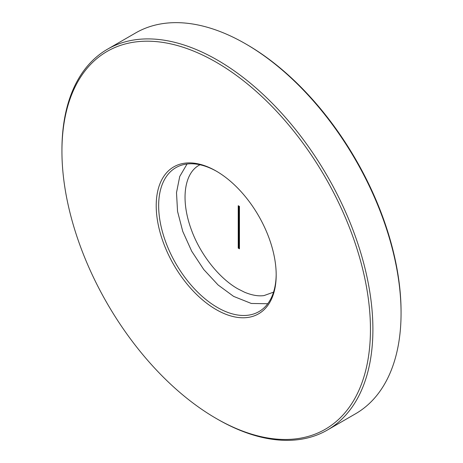 <?xml version="1.0" encoding="UTF-8"?>
<svg xmlns="http://www.w3.org/2000/svg" width="463" height="463" viewBox="0 0 463 463"><rect width="100%" height="100%" fill="white"/><g stroke="black" fill="none" stroke-linecap="round" stroke-linejoin="round"><path stroke-width="0.69" d="M217.419 419.165L216.192 418.454A218.154 125.953 -120 0 0 216.198 418.459A218.154 125.953 -120 0 0 370.452 329.396A218.154 125.953 -120 0 0 216.198 62.216A218.154 125.953 -120 0 0 61.938 151.274A218.154 125.953 -120 0 0 216.192 418.454L217.419 419.165A219.884 126.949 60 0 1 217.419 419.16A219.884 126.949 60 0 0 327.364 430.052L355.52 413.795A219.884 126.949 -120 0 0 401.062 313.138A219.884 126.949 -120 0 0 245.581 43.835A219.884 126.949 -120 0 0 135.636 32.948L107.48 49.205A219.884 126.949 60 0 1 217.419 60.092A219.884 126.949 60 0 1 361.065 253.857A219.884 126.949 60 0 1 327.364 430.052M61.938 151.274L61.938 149.862A219.884 126.949 60 0 1 107.48 49.205M246.802 44.541L245.581 43.84L246.808 44.546A218.154 125.953 60 0 1 246.808 44.546A218.154 125.953 60 0 1 401.062 311.726L401.062 313.138M216.198 171.067L216.198 171.067A84.839 48.98 60 0 1 276.185 274.97A84.839 48.98 60 0 1 216.198 309.602A84.839 48.98 60 0 1 156.21 205.699A84.839 48.98 60 0 1 216.198 171.067L216.198 171.067M216.811 171.426A83.108 47.984 -120 0 0 175.871 167.658A83.108 47.984 -120 0 0 163.126 234.249A83.108 47.984 -120 0 0 217.419 307.484A83.108 47.984 -120 0 0 258.973 311.599A83.108 47.984 -120 0 0 276.185 274.258M238.844 206.052L238.844 247.757L239.458 248.11M238.231 248.11L239.458 248.816L239.458 206.405L238.231 205.699L238.231 248.11L238.844 247.757M199.987 164.764L198.992 165.303C184.037 173.608 180.489 200.398 191.369 229.758C200.265 254.5 219.213 278.344 237.947 288.895L244.528 292.205C251.808 295.244 258.29 296.378 263.968 295.597L273.54 292.159M187.058 164L179.725 176.496L176.501 192.66L177.549 211.383L182.746 231.378L191.705 251.241L203.772 269.547L218.079 284.965L233.618 296.389L251.305 303.462L267.736 303.734"/></g></svg>
